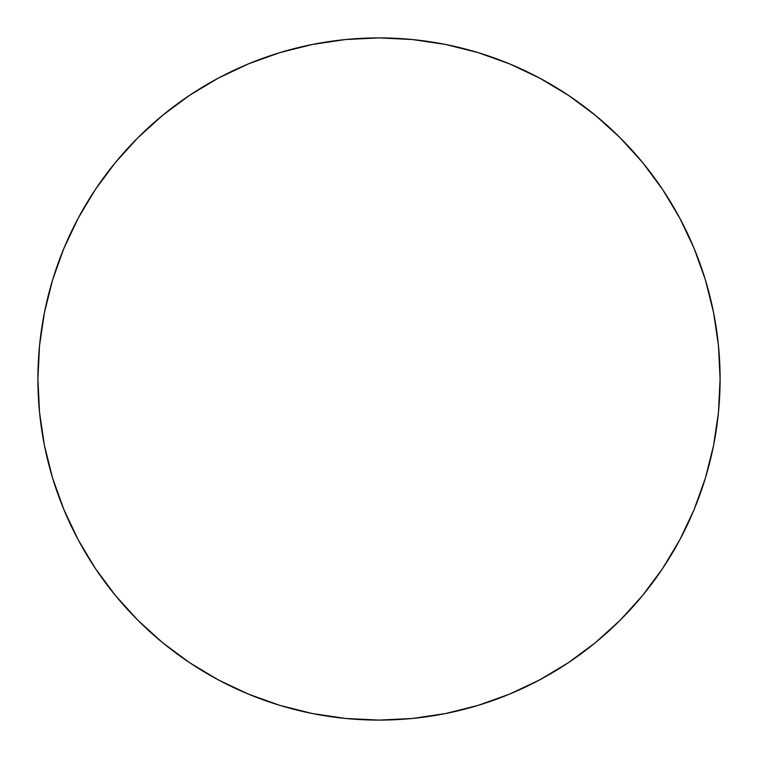 <?xml version="1.0" encoding="UTF-8"?>
<svg xmlns="http://www.w3.org/2000/svg" width="758" height="758" viewBox="0 0 758 758"><rect width="100%" height="100%" fill="white"/><g stroke="black" fill="none" stroke-linecap="round" stroke-linejoin="round"><path stroke-width="1.14" d="M37.9 379A341.1 341.1 0 0 1 379 37.9A341.1 341.1 0 0 1 720.1 379A341.1 341.1 0 0 1 379 720.1A341.1 341.1 0 0 1 37.9 379L39.539 412.437L44.457 445.543L52.586 478.014L63.862 509.537L78.178 539.791L95.385 568.509L115.33 595.39L137.804 620.196L162.61 642.67L189.491 662.615L218.209 679.822L248.463 694.139L279.986 705.414L312.457 713.543L345.563 718.461L379 720.1L412.437 718.461L445.543 713.543L478.014 705.414L509.537 694.139L539.791 679.822L568.509 662.615L595.39 642.67L620.196 620.196L642.67 595.39L662.615 568.509L679.822 539.791L694.139 509.537L705.414 478.014L713.543 445.543L718.461 412.437L720.1 379L718.461 345.563L713.543 312.457L705.414 279.986L694.139 248.463L679.822 218.209L662.615 189.491L642.67 162.61L620.196 137.804L595.39 115.33L568.509 95.385L539.791 78.178L509.537 63.862L478.014 52.586L445.543 44.457L412.437 39.539L379 37.9L345.563 39.539L312.457 44.457L279.986 52.586L248.463 63.862L218.209 78.178L189.491 95.385L162.61 115.33L137.804 137.804L115.33 162.61L95.385 189.491L78.178 218.209L63.862 248.463L52.586 279.986L44.457 312.457L39.539 345.563L37.9 379M705.414 279.986L694.139 248.463M568.509 95.385L539.791 78.178M279.986 52.586L248.463 63.862M95.385 189.491L78.178 218.209M52.586 478.014L63.862 509.537M189.491 662.615L218.209 679.822M478.014 705.414L509.537 694.139M662.615 568.509L679.822 539.791"/></g></svg>
